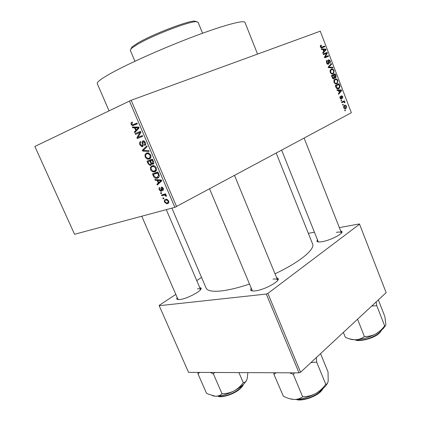 <?xml version="1.0" encoding="UTF-8"?>
<svg xmlns="http://www.w3.org/2000/svg" width="421" height="421" viewBox="0 0 421 421"><rect width="100%" height="100%" fill="white"/><g stroke="black" fill="none" stroke-linecap="round" stroke-linejoin="round"><path stroke-width="0.63" d="M340.573 230.761L342.01 231.603C343.099 233.86 330.064 240.475 322.039 241.691C319.118 242.164 317.408 242.017 316.908 241.259L317.381 239.686M281.66 150.176L318.308 241.912M276.544 277.55L278.223 278.634C279.691 281.612 263.82 290.116 255.215 290.874C252.705 291.143 251.195 290.879 250.674 290.074L251.095 288.122M209.605 188.887L252.384 290.911M199.686 287.411L201.122 288.175C202.48 290.606 186.898 298.957 179.746 299.557L176.683 299.031L177.104 297.437M141.745 216.231L178.094 299.615M109.023 110.797L97.256 83.595C96.63 82.142 101.456 78.569 111.728 72.87C129.657 62.992 164.853 47.352 194.744 36.132C224.693 24.876 244.233 19.819 244.985 22.402L257.541 54.104M171.894 208.137L206.101 288.043C207.395 290.943 212.647 291.885 221.856 290.869C229.513 289.927 238.696 287.669 249.411 284.096M274.997 273.787C299.636 262.272 315.324 249.211 312.587 243.933L276.213 153.102M343.299 104.892L342.768 105.166L342.536 104.566L343.073 104.292L343.299 104.892L342.736 105.087M343.257 102.045L341.852 102.761L341.62 102.161L344.331 100.782L344.562 101.382L344.131 101.603L344.878 102.071L344.952 102.713L344.504 102.74L343.852 101.877L341.773 102.561M341.731 100.772L341.194 101.045L340.963 100.445L341.499 100.172L341.731 100.772L341.163 100.972M341.436 99.077L339.994 98.067L340.315 96.162L340.405 97.914L341.21 98.461L341.515 95.667L342.805 96.63L342.562 98.409L342.426 96.846L341.747 96.277L341.62 98.956L341.231 99.151M338.516 90.541L337.189 90.568L336.947 89.931L341.405 89.947L341.647 90.573L338.626 94.33L338.384 93.699L339.31 92.625L338.516 90.541M333.99 82.342L333.921 80.327L335 79.127C336.021 78.506 336.984 78.974 337.879 80.537L337.41 83.379L336.826 83.768L335.232 83.805L333.99 82.342M330.175 72.359L330.106 70.344L331.195 69.165C332.232 68.56 333.195 69.044 334.095 70.617L333.664 73.407L333.032 73.828L331.427 73.838L330.175 72.359M320.413 46.831L320.323 45.757L321.134 45.021L321.418 45.615L320.886 46.678L321.433 47.22L324.67 46.047L324.907 46.657L322.26 47.705C321.602 48.136 320.991 47.847 320.413 46.831M131.173 100.261L320.281 31.186L351.346 112.733L174.857 207.337L74.549 234.281L34.859 146.455L131.173 100.261L176.583 206.632M322.854 49.531L321.481 49.462L321.234 48.82L325.849 49.131L326.091 49.773L322.944 53.299L322.702 52.651L323.665 51.651L322.854 49.531M326.559 53.341L323.449 54.609L323.212 53.999L327.101 52.414L327.349 53.067L325.223 56.919L328.327 55.635L328.559 56.246L324.686 57.851L324.433 57.193L326.559 53.341M328.364 64.208C327.638 64.439 327.022 63.966 326.512 62.787L326.685 60.456L327.049 60.208L327.333 60.798L326.985 62.65L328.122 63.603L328.459 59.877L328.717 59.708L330.427 60.992L329.98 63.313L329.701 62.729L329.985 61.203L328.754 60.44L328.927 62.892L328.364 64.208M333 67.897L328.438 67.665L328.206 67.071L331.364 63.603L331.606 64.234L328.759 67.134L332.758 67.265L333 67.897M334 78.774C333.279 79.085 332.669 78.643 332.169 77.438L331.453 75.554L335.263 73.833L335.979 75.712L335.874 77.664L334.616 77.517L333.853 78.827M338.726 88.668C337.71 89.336 336.784 88.884 335.942 87.3L335.263 85.526L339.042 83.737L339.973 86.405L339.342 88.257L338.21 88.857M345.752 108.644C345.025 109.16 344.336 108.855 343.689 107.723L344.057 105.587L344.452 105.324C345.173 104.834 345.852 105.145 346.483 106.266L346.109 108.402L345.141 108.85M345.462 110.544L344.931 110.823L344.699 110.223L345.231 109.944L345.462 110.544L344.894 110.734M163.943 198.612L163.153 198.838L162.827 198.075L163.616 197.849L163.943 198.612M163.927 195.17L161.843 195.786L161.511 195.023L165.553 193.828L165.879 194.597L165.232 194.786L166.348 195.491L166.442 196.286L165.763 196.239L164.816 195.07L163.927 195.17L165.732 194.249M161.69 193.365L160.906 193.602L160.575 192.839L161.364 192.602L161.69 193.365M161.285 191.266L160.896 191.318L159.196 189.803C158.775 188.634 158.938 187.882 159.68 187.54L160.08 188.282L159.791 189.682L160.68 190.55L161.132 190.218L161.453 187.113L161.801 187.066L163.353 188.497L162.959 190.634L162.559 189.887L162.785 188.703L161.864 187.861L161.785 189.161C162.132 190.303 161.964 191.002 161.285 191.266L161.648 191.081M157.112 180.409L155.186 180.272L154.839 179.467L161.369 180.03L161.722 180.846L157.244 185.066L156.896 184.261L158.254 183.077L157.112 180.409L158.407 179.772M150.607 169.795L150.507 167.279L152.055 165.858L153.428 165.642C154.549 165.679 155.491 166.421 156.249 167.858C156.791 170.116 156.27 171.442 154.691 171.826L152.391 171.726L150.607 169.795L151.218 169.51M145.145 157.07L145.035 154.523L146.571 153.055L148.018 152.818L150.75 155.002C151.297 157.28 150.786 158.633 149.218 159.049L146.929 158.991L145.145 157.07L145.761 156.796M131.147 124.453L130.994 123.053L132.078 122.016L132.483 122.774L131.784 124.216L132.504 124.884L137.009 123.085L137.351 123.879L132.504 125.705L131.147 124.453L131.778 124.2M174.857 207.337L129.41 100.998M134.562 127.816L132.678 127.821L132.32 126.995L138.725 127.089L139.083 127.926L134.778 132.72L134.425 131.899L135.73 130.542L134.562 127.816L136.441 127.058M139.809 132.61L135.499 134.404L135.162 133.615L140.551 131.363L140.914 132.21L138.004 137.325L142.345 135.551L142.682 136.341L137.278 138.546L136.92 137.704L139.809 132.61L140.893 132.162M142.508 146.671L141.935 146.761L139.904 144.85C139.293 143.119 139.53 142.014 140.609 141.535L141.014 142.293C140.282 142.666 140.13 143.456 140.561 144.671L142.166 145.892L142.351 143.54C141.966 142.166 142.166 141.272 142.951 140.861L143.566 140.767L145.403 142.514C145.961 144.077 145.755 145.082 144.787 145.524L144.382 144.766L144.777 142.787L143.266 141.656L142.819 142.124L143.287 144.982L142.508 146.671M149.155 151.471L142.656 151.081L142.33 150.318L146.771 145.898L147.118 146.713L143.103 150.413L148.802 150.65L149.155 151.471M150.618 165.342L149.992 165.437L148.008 163.548L146.976 161.148L152.444 159.17L153.486 161.601C154.033 162.974 153.875 163.858 153.018 164.243L151.507 163.806L150.913 165.206M157.428 178.12L156.133 178.315C155.012 178.336 154.097 177.604 153.402 176.115L152.428 173.852L157.933 172L159.291 175.446C159.249 177.009 158.628 177.899 157.428 178.12L158.375 177.662M167.505 203.601L166.637 203.722L164.458 202.075C164.058 200.464 164.448 199.554 165.637 199.354L166.484 199.233L168.658 200.891C169.058 202.49 168.674 203.396 167.505 203.601L168.411 203.122M201.559 277.428L196.754 280.597M175.794 294.416L159.301 305.288L159.196 305.699L188.545 372.369L299.015 372.859L266.298 294.063L159.196 305.699M300.573 372.232L386.141 292.637L359.555 224.198L267.877 293.421L300.573 372.232L299.015 372.859M359.555 224.198L359.255 223.951L339.342 227.629M314.408 232.234L308.351 233.355M266.298 294.063L267.877 293.421M341.42 233.029L341.378 232.808C340.957 231.997 339.279 231.845 336.342 232.35M200.591 289.616L200.538 289.406C200.254 288.817 199.228 288.632 197.465 288.853M277.607 280.433L277.539 279.96C277.102 279.081 275.592 278.802 272.992 279.118M132.347 122.516L130.994 123.053M136.967 123.237L133.315 124.69M136.704 124.158L135.604 123.779M134.641 127.026L132.678 127.821M136.146 131.194L134.425 131.899M137.314 129.9L135.73 130.542M137.183 127.879L135.304 127.81L136.246 130.01L138.367 127.81L137.183 127.879L138.788 127.231M137.146 127.068L135.304 127.81M138.935 127.579L138.367 127.81M137.772 129.389L136.246 130.01M139.346 132.799L139.014 132.036L135.162 133.615M139.014 132.036L140.561 131.389M142.666 136.304L137.278 138.546M141.114 136.936L140.793 136.188M138.062 137.225L136.92 137.704M140.525 144.582L139.904 144.85M143.308 145.403L142.166 145.892M145.729 144.182L144.382 144.766M145.408 142.519L144.777 142.787M144.445 141.156L143.266 141.656M144.145 150.429L142.656 151.081M144.05 149.566L142.33 150.318M148.618 152.928L145.035 154.523M149.734 158.817L149.218 159.049M148.15 158.438L146.929 158.991M150.108 155.244L148.124 153.628L146.897 153.839C145.734 154.154 145.361 155.149 145.777 156.828L147.803 158.443L148.897 158.264L149.997 157.48L150.108 155.244L150.729 154.965M148.797 152.991L146.897 153.839M151.023 157.017L149.997 157.48M151.097 160.254L150.876 159.738M152.123 163.522L151.507 163.806M152.649 159.638L147.945 161.696L149.066 164.116L150.281 164.569C150.918 164.269 150.997 163.595 150.513 162.543L149.855 161.006L147.945 161.696M152.139 160.185L150.497 160.775L151.523 163.038L152.597 163.495L152.718 161.543L152.139 160.185L152.76 159.901M152.702 159.77L150.497 160.775M153.833 162.922L152.755 163.422M152.681 159.717L149.855 161.006M151.128 162.259L150.513 162.543M151.518 163.995L150.45 164.49M153.886 165.711L150.507 167.279M155.417 171.479L154.691 171.826M153.481 171.21L152.391 171.726M155.602 168.09L153.549 166.453L152.381 166.637C151.213 166.932 150.834 167.911 151.244 169.574L153.333 171.205L154.375 171.042L155.481 170.289L155.602 168.09L156.217 167.8M154.186 165.8L152.381 166.637M156.528 169.795L155.481 170.289M154.007 175.82L153.402 176.115M156.523 172.92L156.354 172.531M158.07 172.315L153.397 174.41L153.997 175.799L155.628 177.478L157.101 177.341L158.57 175.52L157.617 172.994L153.397 174.41M158.238 172.705L157.617 172.994M158.822 174.078L158.207 174.373M159.238 175.199L158.57 175.52M156.544 179.614L155.186 180.272M159.406 183.024L156.896 184.261M160.559 181.94L158.254 183.077M159.785 180.662L157.864 180.462L158.785 182.609L160.99 180.683L159.785 180.662L161.122 180.009M159.138 179.835L157.864 180.462M161.532 180.414L160.99 180.683M161.011 181.514L158.785 182.609M159.733 189.534L159.196 189.803M161.927 189.987L161.001 190.455M161.906 189.834L161.132 190.218M163.595 189.366L162.559 189.887M163.322 188.434L162.785 188.703M162.659 187.461L161.864 187.861M161.632 193.228L160.906 193.602M165.579 193.892L161.843 195.786M165.832 194.481L164.69 195.07M166.448 195.886L165.763 196.239M166.253 195.328L165.6 195.665M165.327 194.812L164.816 195.07M163.88 198.465L163.153 198.838M164.99 201.796L164.458 202.075M168.063 201.033L166.6 200.022L165.969 200.117C165.127 200.228 164.816 200.833 165.043 201.933L166.49 202.938L167.137 202.848C167.979 202.738 168.289 202.138 168.063 201.033L168.595 200.754M167.3 199.422L165.969 200.117M320.265 46.11L321.418 45.615M320.434 46.873L320.886 46.678M320.802 47.494L321.433 47.22M320.939 47.626L324.67 46.047M321.57 47.378L321.749 47.847M324.596 49.657L325.849 49.131M324.996 50.231L326.091 49.773M324.744 49.673L323.391 49.552L324.038 51.257L325.58 49.657L324.744 49.673M322.939 49.746L323.391 49.552M323.586 51.451L324.038 51.257M323.228 54.03L327.101 52.414M323.991 53.72L324.212 54.298M326.522 53.409L327.349 53.067M328.559 56.246L325.449 57.53L325.217 56.924L324.454 57.24L328.327 55.635M325.449 57.53L324.686 57.845M326.301 61.219L327.333 60.798M326.533 62.834L326.985 62.65M327.254 63.955L328.122 63.603M329.975 61.177L330.427 60.992M328.148 60.645L328.933 60.324M328.148 60.871L328.617 60.682M328.448 63.087L328.927 62.892M330.327 64.745L331.606 64.234M328.301 67.318L328.759 67.134M331.369 67.813L332.758 67.265M333.642 70.796L334.095 70.617M333.653 70.823C332.953 69.618 332.211 69.27 331.422 69.775L330.932 70.091L330.622 72.154C331.306 73.333 332.037 73.691 332.811 73.212L333.574 72.57L333.653 70.823M330.132 70.281L331.422 69.775M330.164 72.333L330.622 72.154M332.201 75.217L332.374 75.669M335.526 75.885L335.979 75.712M334.132 77.701L335.305 77.254M334.111 77.106L335.521 77.127L335.053 74.638L331.616 75.985M335.053 74.638L333.916 75.148L334.632 76.906M331.632 76.033L333.916 75.148M333.474 75.354L332.132 75.959L332.911 77.853L333.764 78.169L333.927 76.548L333.474 75.354L331.643 76.059M331.674 76.138L332.132 75.959M332.8 78.538L333.674 78.201M332.437 78.038L332.911 77.853M332.164 77.422L332.622 77.248M337.421 80.706L337.879 80.537M336.447 83.905L336.826 83.768M337.437 80.748C336.742 79.553 336.005 79.216 335.221 79.732L334.763 80.032L334.432 82.132C335.116 83.305 335.842 83.647 336.605 83.158L337.363 82.5L337.437 80.748M333.969 80.211L335.221 79.732M333.974 82.306L334.432 82.132M336.005 85.174L336.147 85.542M339.494 86.584L339.973 86.405M336.716 88.547L339.037 87.71L339.489 86.505L338.831 84.547L335.39 85.858M338.831 84.547L335.937 85.921L337.484 88.263M335.479 86.089L335.937 85.921M335.895 87.179L336.353 87.01M339.742 90.547L341.405 89.947M340.789 90.883L341.647 90.573M340.342 90.562L339.037 90.531L339.673 92.21L341.152 90.494L340.342 90.562M338.573 90.699L339.037 90.531M339.215 92.373L339.673 92.21M339.826 97.009L340.594 96.735M339.994 98.056L340.405 97.914M340.389 98.772L341.057 98.54M342.399 96.777L342.805 96.63M341.11 96.483L341.799 96.235M341.126 96.73L341.647 96.541M341.699 102.371L344.562 101.382M341.726 102.435L344.131 101.603M344.373 102.245L344.878 102.071M346.073 106.402L346.483 106.266M346.094 106.45L344.683 105.924L344.078 107.534L345.499 108.06L346.094 106.45M343.599 106.292L344.683 105.924M343.668 107.676L344.078 107.534M130.889 48.904L132.105 46.868L138.004 42.931C152.349 34.433 186.75 21.145 194.376 21.076L196.675 21.655M202.559 33.243L198.059 22.166L195.744 21.676C187.945 21.766 152.423 35.501 137.641 44.226L131.562 48.262L130.273 50.246L134.925 61.261M371.743 306.025L376.769 305.683L384.647 325.801C382.221 329.238 379.237 331.969 375.695 333.995L383.11 328.796L385.447 325.612M357.545 319.234L364.402 336.495C362.044 338.421 359.208 339.5 355.887 339.742C352.466 339.747 348.951 338.931 345.336 337.295L343.378 332.416M349.225 338.731C350.788 339.5 353.008 339.836 355.887 339.742C362.307 339.363 368.912 337.453 375.695 333.995C372.101 335.763 368.333 336.6 364.402 336.495M376.769 305.683L376.137 301.941M378.342 299.889L384.852 316.555L385.847 324.196C385.731 325.522 385.331 326.054 384.647 325.801M310.919 362.613L316.671 362.097L316.392 357.518M273.866 372.748L273.897 374.301L283.354 396.166C287.043 398.124 290.595 399.229 294.011 399.492C300.647 399.587 307.83 397.635 315.555 393.635C311.445 395.703 307.135 396.735 302.625 396.735C300.289 398.592 297.421 399.513 294.011 399.492L289.732 398.761M273.897 374.301L276.139 372.759M289.632 372.817L293.332 374.432L302.625 396.735M293.332 374.432L294.595 372.838M316.671 362.097L325.765 384.268C323.002 388.157 319.597 391.283 315.555 393.635C321.665 390.241 325.659 386.715 327.533 383.057M320.56 353.645L328.038 371.953L328.191 381.1C327.754 383.168 326.943 384.22 325.765 384.268M198.091 372.411L197.97 373.801L206.458 393.172L208.342 394.151L215.363 396.245C220.667 396.308 226.845 394.556 233.892 391.004C230.119 392.84 226.161 393.756 222.014 393.746C220.278 395.419 218.062 396.25 215.363 396.245L212.537 395.782M197.97 373.801L199.665 372.417M210.368 372.464L213.389 373.901L222.014 393.746M213.389 373.901L214.536 372.485M238.933 372.59L243.254 382.668C240.723 386.131 237.607 388.909 233.892 391.004C240.565 387.388 244.822 383.763 246.659 380.121M247.837 372.632L247.369 377.784L246.769 379.868C245.927 381.705 244.754 382.636 243.254 382.668M138.893 128.137L137.446 128.726M142.935 143.287L142.351 143.54M148.618 163.269L148.008 163.548M153.339 161.259L152.718 161.543M161.653 180.688L160.033 181.483M161.759 189.034L161.032 189.397M320.886 47.578L321.997 47.105M328.301 61.924L328.727 61.75M328.227 67.05L329.275 66.629M328.396 67.56L329.469 67.134M333.895 76.464L334.353 76.285M339.231 85.595L339.684 85.426M341.236 97.493L341.757 97.309M355.55 339.752C360.734 341.799 375.048 337.353 379.995 332.106L381.468 330.264M296.926 399.44C303.194 400.803 315.861 396.235 321.223 390.651L322.949 388.615M218.246 396.135C222.798 397.587 234.344 393.482 240.017 388.378L243.222 384.562M318.229 241.807L316.908 241.259M252.147 290.643L250.674 290.074M178.02 299.52L176.683 299.031M341.41 232.892L342.01 231.603M200.575 289.49L201.122 288.175M277.581 280.091L278.223 278.634M132.504 125.705L136.383 124.158M143.603 141.603L144.519 141.214M141.935 146.761L143.035 146.282M147.939 159.249L150.597 158.049M148.124 153.628L149.16 153.165M152.534 164.306L153.56 163.832M149.992 165.437L151.307 164.827M153.486 172.005L156.165 170.737M153.549 166.453L154.575 165.969M156.133 178.315L159.064 176.894M160.254 180.693L161.411 180.13M161.985 187.845L162.69 187.492M160.896 191.318L161.853 190.834M166.637 203.722L168.758 202.601M166.6 200.022L167.526 199.543M320.997 45.884L320.265 46.199M327.101 60.971L326.286 61.308M330.274 63.108L329.948 63.245M328.754 60.44L328.148 60.687M328.633 64.034L328.022 64.281M328.975 66.928L328.264 67.213M333.664 73.407L332.095 74.017M330.932 70.091L330.08 70.428M335.874 77.664L335.316 77.874M334.285 78.585L333.537 78.869M337.41 83.379L335.826 83.968M334.763 80.032L333.911 80.358M339.342 88.257L337.589 88.899M340.526 96.793L339.821 97.041M341.747 96.277L341.11 96.504M341.62 98.956L341.036 99.161M346.109 108.402L344.804 108.844M344.357 106.139L343.573 106.408M132.105 46.868L131.562 48.262M194.376 21.076L195.744 21.676M355.203 339.758C357.803 342.278 374.643 338.589 379.837 332.643M381.731 330.043L380.005 332.474M304.136 138.099L341.378 232.808M277.539 279.96L234.55 175.483M166.284 209.642L200.538 289.406M323.449 388.167L321.255 391.051M321.091 391.214C315.545 397.308 300.889 401.529 296.258 399.482M243.464 384.331C243.127 385.504 241.986 386.988 240.044 388.783M239.923 388.888C233.965 394.482 220.893 398.177 217.92 396.172"/></g></svg>
